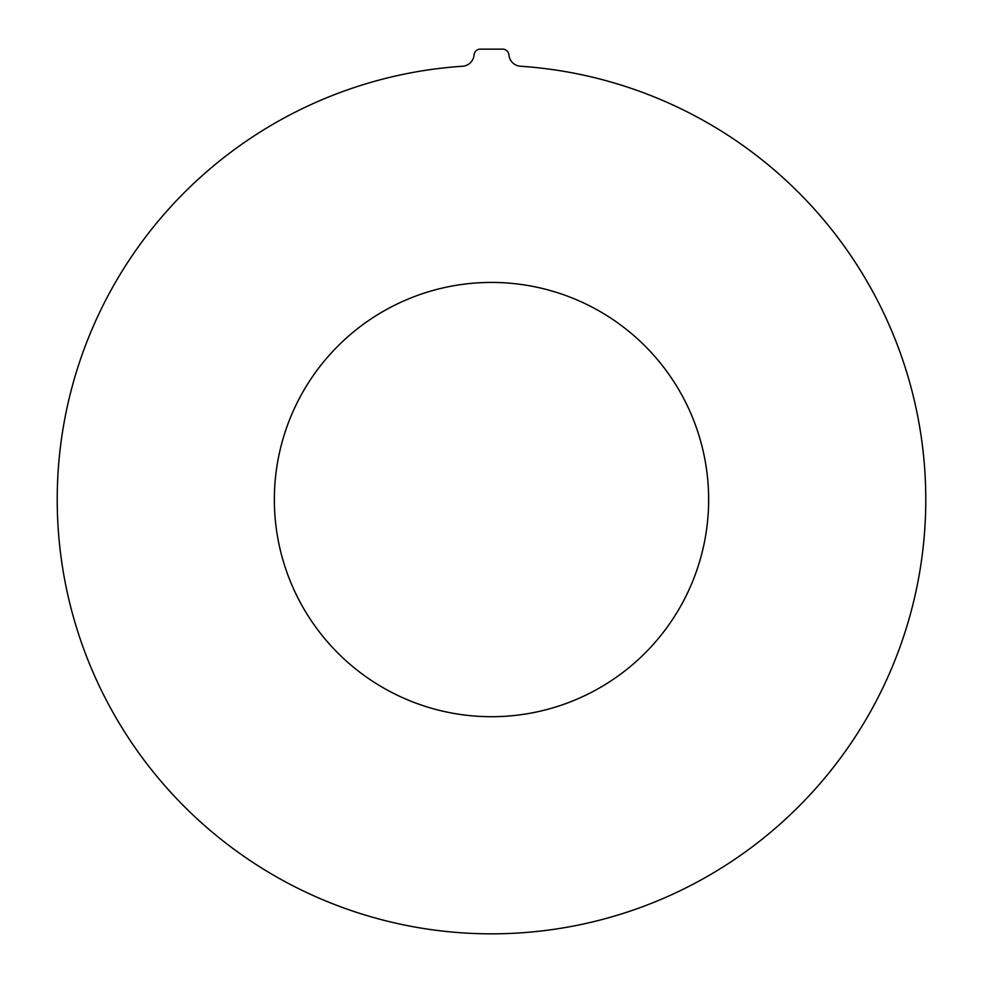 <?xml version="1.0" encoding="UTF-8"?>
<svg xmlns="http://www.w3.org/2000/svg" width="983" height="983" viewBox="0 0 983 983"><rect width="100%" height="100%" fill="white"/><g stroke="black" fill="none" stroke-linecap="round" stroke-linejoin="round"><path stroke-width="1.47" d="M491.5 282.428A217.145 217.145 0 0 0 274.355 499.561A217.145 217.145 0 0 0 491.5 716.705A217.145 217.145 0 0 0 708.645 499.561A217.145 217.145 0 0 0 491.5 282.428M462.551 66.242A434.289 434.289 0 0 0 120.319 725.012A434.289 434.289 0 0 0 862.681 725.012A434.289 434.289 0 0 0 520.449 66.242A12.41 12.41 0 0 1 508.911 54.864A6.205 6.205 0 0 0 502.731 49.15L480.269 49.15A6.205 6.205 0 0 0 474.089 54.864A12.41 12.41 0 0 1 462.551 66.242"/></g></svg>
